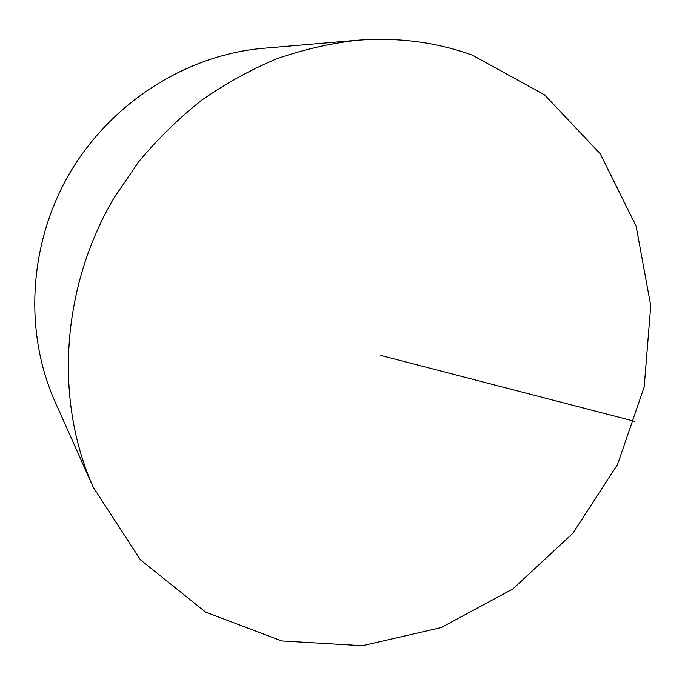 <?xml version="1.0" encoding="UTF-8"?>
<svg xmlns="http://www.w3.org/2000/svg" width="685" height="685" viewBox="0 0 685 685"><rect width="100%" height="100%" fill="white"/><g stroke="black" fill="none" stroke-linecap="round" stroke-linejoin="round"><path stroke-width="1.03" d="M93.271 487.292L55.091 401.838C23.778 331.805 28.59 243.141 70.127 172.466C111.852 101.911 187.108 54.774 263.545 48.275L356.808 40.312C397.351 37.101 435.771 42.008 472.076 55.04L544.481 94.795L600.214 153.731L636.1 226.041L650.75 305.724L644.183 386.991L617.536 464.481L572.823 533.298L512.86 588.972L441.243 627.563L362.451 645.707L281.826 640.946L205.594 612.116L140.502 559.893L93.271 487.292C54.457 400.682 60.845 288.317 113.83 198.239L138.849 161.557C157.807 138.79 178.742 118.351 201.647 100.233C225.459 83.613 250.419 69.836 276.517 58.893C303.018 49.662 329.785 43.463 356.808 40.312M634.978 421.421L380.243 355.309"/></g></svg>
